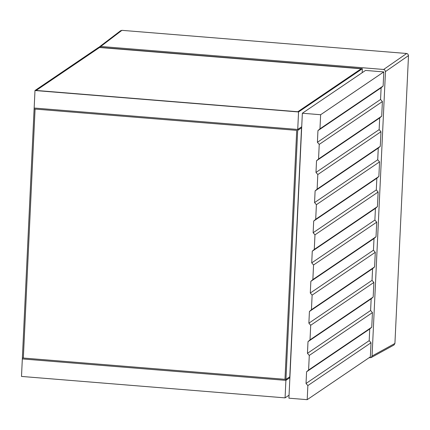 <?xml version="1.0" encoding="UTF-8"?>
<svg xmlns="http://www.w3.org/2000/svg" width="430" height="430" viewBox="0 0 430 430"><rect width="100%" height="100%" fill="white"/><g stroke="black" fill="none" stroke-linecap="round" stroke-linejoin="round"><path stroke-width="0.64" d="M315.109 190.915L317.125 189.125L380.287 146.313L378.271 148.103L315.109 190.915L314.561 202.584L316.394 204.685L315.706 219.273L378.868 176.461L376.852 178.246L313.69 221.058L315.706 219.273M378.271 148.103L377.723 159.772L379.556 161.874L316.394 204.685M377.723 159.772L314.561 202.584M310.707 325.273L308.874 323.172L309.423 311.503L311.438 309.713L374.6 266.901L372.584 268.691L372.036 280.36L373.869 282.462L310.707 325.273L310.019 339.861L373.181 297.049L371.165 298.839L308.004 341.651L310.019 339.861M372.036 280.36L308.874 323.172M372.584 268.691L309.423 311.503M371.165 298.839L370.612 310.508L372.444 312.61L309.283 355.422L307.45 353.32L308.004 341.651M370.612 310.508L307.45 353.32M376.852 178.246L376.298 189.92L378.131 192.022L314.97 234.834L313.137 232.732L313.69 221.058M376.298 189.92L313.137 232.732M317.813 174.537L315.98 172.435L316.534 160.766L318.549 158.976L381.711 116.165L379.695 117.954L379.142 129.623L380.975 131.725L317.813 174.537L317.125 189.125M379.142 129.623L315.98 172.435M379.695 117.954L316.534 160.766M312.126 295.125L310.293 293.023L310.847 281.354L312.863 279.565L376.024 236.753L374.009 238.542L373.455 250.212L375.288 252.313L312.126 295.125L311.438 309.713M373.455 250.212L310.293 293.023M374.009 238.542L310.847 281.354M306.579 371.8L308.595 370.01L371.756 327.198L369.741 328.988L306.579 371.8L306.031 383.469L307.864 385.57L307.197 399.669L370.359 356.857L371.025 342.758L307.864 385.57M369.741 328.988L369.193 340.657L371.025 342.758M369.193 340.657L306.031 383.469M312.266 251.206L314.282 249.422L377.443 206.604L375.428 208.394L312.266 251.206L311.718 262.875L313.551 264.977L312.863 279.565M375.428 208.394L374.879 220.063L376.712 222.165L313.551 264.977M374.879 220.063L311.718 262.875M317.953 130.618L319.968 128.828L383.13 86.016L381.114 87.806L317.953 130.618L317.404 142.287L319.237 144.389L318.549 158.976M381.114 87.806L380.566 99.475L382.399 101.577L319.237 144.389M380.566 99.475L317.404 142.287M383.13 86.016L383.796 71.918L320.635 114.729L319.968 128.828M376.024 236.753L376.712 222.165M381.711 116.165L382.399 101.577M314.97 234.834L314.282 249.422M377.443 206.604L378.131 192.022M309.283 355.422L308.595 370.01M371.756 327.198L372.444 312.61M374.6 266.901L375.288 252.313M373.181 297.049L373.869 282.462M380.287 146.313L380.975 131.725M378.868 176.461L379.556 161.874M383.796 71.918L365.521 70.429L302.354 113.24L320.635 114.729M302.354 113.24L288.917 398.185L307.197 399.669M296.721 130.355L35.072 109.075L23.333 358.034L284.983 379.314L296.721 130.355L284.983 379.314L285.945 379.394L289.772 376.798L285.945 379.394L22.371 357.959L34.11 108.994L296.721 130.355M301.511 127.839L297.684 130.435L285.896 380.367L289.723 377.771L289.772 376.798L301.559 126.866L297.732 129.462L297.684 130.435L301.511 127.839M289.89 377.664L285.896 380.367L22.328 358.932L22.371 357.959L23.333 358.034L35.072 109.075L34.11 108.994L34.158 108.027L297.732 129.462L34.158 108.027L34.986 90.52L98.787 47.273L362.356 68.709L298.554 111.956L34.986 90.52M361.184 68.778L99.534 47.499L36.158 90.45L297.807 111.735L361.184 68.778L297.807 111.735L36.158 90.45L99.534 47.499L361.184 68.778M301.72 126.753L297.732 129.462L298.554 111.956M362.167 72.702L362.356 68.709M285.896 380.367L22.328 358.932L21.5 376.433L285.074 397.874L285.896 380.367M289.062 395.165L285.074 397.874M99.47 46.832L120.653 30.707L121.932 30.336L406.667 53.492L407.85 54.013L408.5 55.594L394.923 343.457L393.961 345.021L371.095 357.599L372.058 356.035L385.473 71.568L384.823 69.988L383.641 69.466L100.754 46.461L99.045 47.295M369.053 357.744L371.095 357.599M372.058 356.035L394.923 343.457M408.5 55.594L385.473 71.568M383.641 69.466L406.667 53.492M121.932 30.336L100.754 46.461"/></g></svg>
